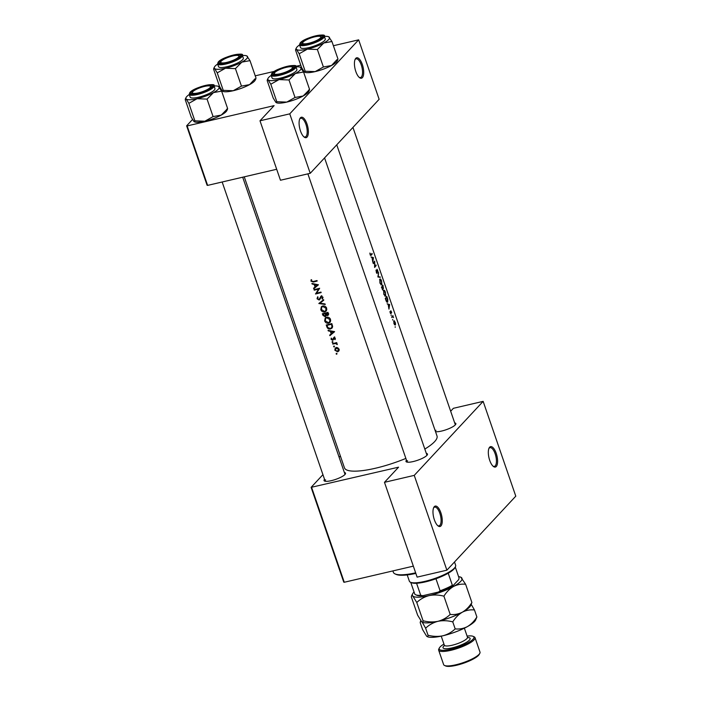 <?xml version="1.0" encoding="UTF-8"?>
<svg xmlns="http://www.w3.org/2000/svg" width="701" height="701" viewBox="0 0 701 701"><rect width="100%" height="100%" fill="white"/><g stroke="black" fill="none" stroke-linecap="round" stroke-linejoin="round"><path stroke-width="1.05" d="M355.757 58.367A10.489 4.101 -103.1 0 1 362.329 64.51A10.489 4.101 -103.1 0 1 362.391 77.653A10.489 4.101 -103.1 0 1 359.534 77.653A10.489 4.101 -103.1 0 1 355.083 68.943A10.489 4.101 -103.1 0 1 355.223 59.156A10.489 4.101 -103.1 0 1 355.757 58.367M359.114 77.294A9.612 3.759 76.9 0 0 360.472 77.557A9.612 3.759 76.9 0 0 361.33 77.031A9.612 3.759 76.9 0 0 361.637 66.148A9.612 3.759 76.9 0 0 356.108 58.831A9.612 3.759 76.9 0 0 355.249 59.357A9.612 3.759 76.9 0 0 355.004 59.664M300.414 117.812A10.489 4.101 -103.1 0 1 306.985 123.954A10.489 4.101 -103.1 0 1 307.056 137.089A10.489 4.101 -103.1 0 1 304.199 137.098A10.489 4.101 -103.1 0 1 299.739 128.388A10.489 4.101 -103.1 0 1 299.879 118.6A10.489 4.101 -103.1 0 1 300.414 117.812M303.77 136.739A9.612 3.759 76.9 0 0 305.137 136.993A9.612 3.759 76.9 0 0 305.995 136.476A9.612 3.759 76.9 0 0 306.302 125.593A9.612 3.759 76.9 0 0 300.764 118.276A9.612 3.759 76.9 0 0 299.905 118.802A9.612 3.759 76.9 0 0 299.66 119.109M489.64 447.212A10.489 4.101 -103.1 0 1 496.22 453.354A10.489 4.101 -103.1 0 1 496.282 466.489A10.489 4.101 -103.1 0 1 493.425 466.489A10.489 4.101 -103.1 0 1 488.974 457.788A10.489 4.101 -103.1 0 1 489.105 448A10.489 4.101 -103.1 0 1 489.64 447.212M493.005 466.139A9.612 3.759 76.9 0 0 494.363 466.393A9.612 3.759 76.9 0 0 495.221 465.876A9.612 3.759 76.9 0 0 495.528 454.993A9.612 3.759 76.9 0 0 489.99 447.676A9.612 3.759 76.9 0 0 489.14 448.202A9.612 3.759 76.9 0 0 488.886 448.509M434.305 506.657A10.489 4.101 -103.1 0 1 440.876 512.799A10.489 4.101 -103.1 0 1 440.938 525.934A10.489 4.101 -103.1 0 1 438.081 525.934A10.489 4.101 -103.1 0 1 433.63 517.224A10.489 4.101 -103.1 0 1 433.77 507.445A10.489 4.101 -103.1 0 1 434.305 506.657M437.661 525.584A9.612 3.759 76.9 0 0 439.028 525.838A9.612 3.759 76.9 0 0 439.877 525.312A9.612 3.759 76.9 0 0 440.184 514.429A9.612 3.759 76.9 0 0 434.655 507.121A9.612 3.759 76.9 0 0 433.796 507.647A9.612 3.759 76.9 0 0 433.551 507.953M454.686 422.896A11.365 2.655 161 0 1 455.738 424.298A11.365 2.655 161 0 1 455.282 424.902A11.365 2.655 161 0 1 445.862 429.827A11.365 2.655 161 0 1 435.523 431.658M455.326 424.859A10.489 2.453 -19 0 0 455.291 424.666L352.945 127.424M426.304 453.381A11.365 2.655 161 0 1 427.356 454.774A11.365 2.655 161 0 1 426.909 455.387A11.365 2.655 161 0 1 416.674 460.583A11.365 2.655 161 0 1 406.51 461.959A11.365 2.655 161 0 1 406.475 460.207M426.953 455.343A10.489 2.453 -19 0 0 426.918 455.151L324.563 157.9M344.366 472.5A11.365 2.655 161 0 1 345.418 473.894A11.365 2.655 161 0 1 344.971 474.507A11.365 2.655 161 0 1 334.727 479.703A11.365 2.655 161 0 1 324.563 481.079A11.365 2.655 161 0 1 324.537 479.326M345.006 474.463A10.489 2.453 -19 0 0 344.98 474.27L242.686 177.204M312.111 284.019L314.179 284.457L315.056 287.007L313.566 288.26L313.759 288.803L318.464 284.799L311.919 283.467L312.111 284.019L312.506 283.598M320.208 298.845L321.33 296.795L322.337 297.426L321.987 298.714L322.486 299.082L322.942 297.32L321.128 296.295L318.911 299.511L317.597 298.635L318.096 297.18L317.649 296.777L317.036 298.766L319.078 300.019L319.752 299.607M320.523 297.943L318.911 299.511M321.128 296.295L320.664 296.523M320.725 297.347L321.803 296.278M323.582 299.66L318.824 303.515L325.246 304.488L325.062 303.945L319.98 303.2L323.766 300.194L323.582 299.66M326.535 317.273L325.194 318.035L324.668 320.935C325.448 322.705 326.754 323.45 328.594 323.179L329.978 322.381L330.548 319.411C329.733 317.676 328.401 316.957 326.535 317.273M331.827 323.59A48.939 11.453 161 0 1 326.219 325.001L326.824 326.745C327.455 328.55 328.681 329.295 330.513 328.962L332.002 328.129L332.625 326.57L331.827 323.59M332.344 341.562L332.046 342.141L332.668 342.5L332.966 341.922L332.344 341.562L332.046 342.141L332.581 341.571M331.24 338.084L331.1 339.389L332.677 340.318L334.097 338.162L335.113 339.635L335.341 338.425L333.904 337.663L332.484 339.819L331.24 338.084M333.641 338.706L332.484 339.819M333.904 337.663L333.413 337.926M333.772 338.399L334.552 337.672M333.466 339.459L333.238 339.967M328.252 330.89L330.311 331.319L331.187 333.869L329.707 335.122L329.899 335.674L334.605 331.669L328.059 330.337L328.252 330.89L328.646 330.46M311.148 279.681L310.981 281.18L313.365 282.03A48.939 11.453 -19 0 0 317.176 281.057L317.001 280.549A48.939 11.453 161 0 1 313.251 281.513L311.551 281.083L311.673 279.874L311.148 279.681M336.699 342.596A48.939 11.453 161 0 1 332.625 343.604L332.8 344.103A48.939 11.453 -19 0 0 334.158 343.788L335.586 343.534L337.295 344.559L336.261 343.262A48.939 11.453 -19 0 0 336.874 343.104L336.699 342.596M336.392 353.313L336.094 353.891L336.717 354.25L337.015 353.672L336.392 353.313L336.094 353.891L336.629 353.322M336.173 347.591L335.209 348.143L334.833 350.22L337.637 351.841L338.898 350.912L339.039 349.177L337.821 347.792L336.173 347.591M333.886 346.031L333.588 346.609L334.202 346.969L334.5 346.39L333.886 346.031L333.588 346.609L334.123 346.04M326.088 315.59L325.054 316.694L326.114 315.257L327.533 315.599L328.331 313.443L327.954 312.348A48.939 11.453 161 0 1 322.346 313.75L322.872 315.275L325.054 316.694L325.781 316.274M328.515 314.556L328.191 315.213M322.662 306.022L321.321 306.784L320.795 309.684C321.575 311.463 322.881 312.208 324.729 311.927L326.105 311.139L326.675 308.16C325.86 306.425 324.528 305.715 322.662 306.022M319.656 288.26A48.939 11.453 161 0 1 314.057 289.671L314.232 290.179A48.939 11.453 -19 0 0 318.613 289.092L315.546 293.999A48.939 11.453 -19 0 0 321.146 292.589L320.979 292.089A48.939 11.453 161 0 1 316.545 293.211L319.656 288.26M336.752 144.818L437.003 435.961A48.939 11.453 161 0 1 434.594 441.665A48.939 11.453 161 0 1 424.824 449.061M405.861 458.419A48.939 11.453 161 0 1 344.454 467.83L244.255 176.836M395.198 327.349L395.198 326.71L395.198 327.349M393.936 323.669L395.338 325.045L395.548 323.967L395.18 322.171L393.866 320.786L393.936 323.669M392.691 320.068L392.691 319.428L392.691 320.068M391.859 317.553L391.684 317.045A48.939 11.453 161 0 0 392.893 315.599L393.068 316.107A48.939 11.453 -19 0 1 392.91 316.309L393.541 317.571L392.753 316.65L392.306 317.054A48.939 11.453 -19 0 1 391.859 317.553M391.149 315.599L391.149 314.959L391.149 315.599M390.203 312.839L391.009 313.619L391.018 311.253L391.693 312.672L390.843 310.753L390.825 313.119L389.984 311.463L390.203 312.839M388.959 309.115L388.179 304.541L387.118 303.778L389.616 304.558L388.959 309.115M385.883 300.186L385.278 298.442A48.939 11.453 161 0 0 386.838 296.488L387.793 299.476L387.714 302.087C387.136 302.613 386.531 301.982 385.883 300.186M383.824 294.394L385.752 296.295L385.436 292.291C384.805 290.556 384.227 289.916 383.701 290.389L383.824 294.394M382.921 290.039L381.405 287.2A48.939 11.453 161 0 0 382.965 285.237L383.377 288.654M379.951 283.151L381.879 285.044L381.563 281.048C380.932 279.305 380.354 278.674 379.828 279.138L379.951 283.151M377.883 276.956L378.593 272.549L378.26 276.492L380.257 277.377L377.883 276.956M377.068 272.785L375.999 270.078L376.472 272.873L377.234 273.294L377.243 269.762L378.137 272.032L377.059 269.263L377.164 272.391L376.516 272.943M374.606 267.44L374.571 262.069A48.939 11.453 -19 0 1 373.291 263.62L373.116 263.12A48.939 11.453 161 0 0 374.667 261.158L374.825 266.511A48.939 11.453 161 0 0 375.99 264.978L376.157 265.486A48.939 11.453 -19 0 1 374.606 267.44M372.818 262.253L372.038 257.679L370.978 256.916L373.458 257.626L372.818 262.253M370.137 254.647L371.215 255.252A48.939 11.453 -19 0 0 372.187 253.946L372.012 253.447A48.939 11.453 161 0 1 371.057 254.726L369.883 253.061L370.137 254.647M371.057 254.726L370.093 254.524M370.4 255.234L371.215 255.252L370.54 255.409M376.954 269.832L377.69 270.349M376.472 272.873L376.945 273.364M382.746 290.012L382.921 288.4M390.825 313.119L390.15 312.681M390.729 311.323L391.351 311.594M390.772 313.154L390.755 313.68M393.743 321.014L394.47 320.839L393.866 320.786M255.234 75.831L274.389 71.362M295.752 66.376L300.764 65.211M311.63 487.458L344.27 582.259L343.762 582.154L311.113 487.353L398.58 467.173L384.472 482.323L414.247 475.374L483.147 401.366L515.787 496.168L446.887 570.176L414.247 475.374M344.27 582.259L413.336 566.145M289.758 113.851L358.658 39.834L379.136 99.288L310.228 173.305L289.758 113.851L259.992 120.8L274.1 105.641L187.141 125.935L207.619 185.388L276.685 169.265M207.619 185.388L207.102 185.274L186.632 125.829L192.538 119.477M259.992 120.8L280.461 180.245L310.228 173.305M186.632 125.829L187.141 125.935M333.387 45.731L358.658 39.834M311.113 487.353L322.933 474.665M339.126 457.271L340.362 455.939M384.472 482.323L417.121 577.125L446.887 570.176M450.664 411.224L453.381 408.306L483.147 401.366M407.605 460.759A10.489 2.453 -19 0 0 407.088 461.977A10.489 2.453 -19 0 0 407.176 462.143M325.658 479.878A10.489 2.453 -19 0 0 325.15 481.096A10.489 2.453 -19 0 0 325.238 481.272M435.978 430.274A10.489 2.453 -19 0 0 435.452 431.457M395.162 324.537L394.102 323.485L394.041 321.295L395.049 322.346L395.162 324.537L394.47 324.756M393.647 321.382L394.19 321.198L393.664 321.321M392.376 316.265L393.068 316.107M392.192 316.475L392.91 316.309M391.859 316.861L392.753 316.65M390.448 313.365L391.132 313.198M388.722 304.69L389.59 304.488M388.871 304.733L389.616 304.558M389.353 304.891L389.134 306.626L388.442 304.611L389.353 304.891M385.401 298.801L385.646 298.74A48.939 11.453 -19 0 0 386.882 297.18L387.539 301.579L386.689 301.886M386.233 297.338L386.882 297.18M387.539 301.579L386.47 300.939L385.646 298.74M385.576 295.787L384.008 294.166L383.876 290.889L385.322 292.51L385.576 295.787L384.726 296.076M383.456 290.994L384.078 290.749L383.473 290.889M382.36 286.087L383.009 285.938L383.307 288.129M383.456 288.093L382.562 286.551A48.939 11.453 -19 0 0 383.009 285.938M381.835 286.727L382.562 286.551M381.651 286.928L382.404 286.753L382.869 288.164L382.886 289.434L382.334 289.601M382.886 289.434L381.773 287.498A48.939 11.453 -19 0 0 382.404 286.753M381.703 284.536L380.135 282.924L380.003 279.646L381.449 281.259L381.703 284.536L380.853 284.834M379.583 279.743L380.205 279.506M378.917 277.105L380.073 276.842M375.534 265.626L376.157 265.486M373.887 262.227L374.571 262.069M372.582 257.828L373.458 257.626M372.73 257.872L373.475 257.696M373.212 258.021L372.993 259.756L372.301 257.749L373.212 258.021M311.516 280.61L310.981 281.18M334.456 331.573L329.899 335.674M331.643 333.378L331.187 333.869M333.483 331.923L331.669 333.457L330.977 331.45L333.483 331.923L333.895 331.477M331.38 331.012L330.977 331.45M335.385 338.583L334.64 339.38M334.465 337.654L333.895 338.259M331.529 338.916L331.1 339.389M333.895 338.425L334.097 337.707L333.028 338.855M334.097 337.707L334.395 336.874M336.743 342.745L336.261 343.262M337.216 343.919L336.76 344.401M336.375 342.684L335.586 343.534M333.448 343.411L332.8 344.103M371.565 254.095L372.187 253.946M339.056 350.588L337.637 351.841M335.236 349.781L334.833 350.22M335.77 348.336L335.867 347.687M338.53 349.308L337.461 351.341L335.323 350.097L336.349 348.099L338.53 349.308L338.925 348.888M339.258 349.79L337.461 351.341M336.673 347.372L335.595 348.528L336.874 347.53M332.423 327.507L330.513 328.962M326.955 325.369A48.939 11.453 -19 0 0 331.415 324.256L331.985 326.421L331.485 327.814L330.337 328.454L327.875 327.595L326.955 325.369L327.612 324.668M331.88 323.748L331.415 324.256M332.537 325.825L331.985 326.421M331.485 327.814L332.625 326.587M330.425 321.741L328.594 323.179M325.133 320.436L324.668 320.935M325.571 318.464L325.825 317.544M329.969 319.586L329.514 322.048L328.427 322.67L325.229 320.778L325.65 318.377L326.71 317.772L329.969 319.586L330.416 319.104M329.514 322.048L330.723 320.707M327.271 317.167L326.71 317.772M328.515 314.512L328.05 314.539M326.088 315.546L325.65 315.581M323.319 314.793L322.872 315.275M327.542 313.005L327.349 315.1L325.728 313.478A48.939 11.453 -19 0 0 327.542 313.005L328.007 312.506M328.243 313.189L327.779 313.689M328.734 313.811L327.349 315.1M326.394 312.751L325.728 313.478M325.15 313.619L325.562 315.029L324.887 316.195L323.082 314.127A48.939 11.453 -19 0 0 325.15 313.619L325.816 312.9M325.264 313.96L326.307 312.777M326.105 314.442L325.562 315.029M326.368 314.81L324.887 316.195M323.731 313.435L323.082 314.127M326.552 310.499L324.729 311.927M321.26 309.194L320.795 309.684M321.698 307.213L321.952 306.293M326.096 308.344L325.641 310.797L324.554 311.419L321.356 309.535L321.777 307.126L322.837 306.53L326.096 308.344L326.543 307.853M325.641 310.797L326.85 309.456M323.398 305.925L322.837 306.53M323.696 299.975L319.98 303.2M320.655 302.481L320.138 302.385M317.544 298.223L317.036 298.766M320.909 297.058L321.417 295.717M323.012 297.645L321.987 298.714M322.767 296.961L322.337 297.426M320.155 298.863L319.665 298.898M316.826 292.79L315.546 293.999M316.633 292.834L315.503 293.885M316.589 292.72L319.411 288.33M319.288 288.365L318.613 289.092M314.88 289.478L314.232 290.179M318.315 284.711L313.759 288.803M315.503 286.516L315.056 287.007M314.583 284.019L314.179 284.457M317.343 285.053L315.538 286.595L314.845 284.588L317.343 285.053L317.755 284.615M315.248 284.15L314.845 284.588M415.842 573.418A35.83 8.386 161 0 1 396.118 574.391L395.057 573.909A36.706 8.587 -19 0 0 415.64 572.831M392.884 570.921L393.366 572.305A36.706 8.587 -19 0 0 395.057 573.909M232.811 55.957A9.612 2.252 -19 0 0 220.824 61.688A9.612 2.252 -19 0 0 226.844 62.371A9.612 2.252 -19 0 0 236.237 58.779A9.612 2.252 -19 0 0 238.471 55.616A9.612 2.252 -19 0 0 232.811 55.957M220.701 62.161A10.489 2.453 -19 0 0 220.184 63.379A10.489 2.453 -19 0 0 220.28 63.554A10.489 2.453 161 0 1 220.184 63.379A10.489 2.453 161 0 1 220.28 62.722L220.824 61.688M238.471 55.616L239.532 56.098A10.489 2.453 161 0 1 240.014 56.553A10.489 2.453 161 0 1 240.049 56.746A10.489 2.453 -19 0 0 240.014 56.553A10.489 2.453 -19 0 0 238.848 55.905M255.856 78.889L255.138 80.247A17.586 4.118 161 0 1 254.445 81.193A17.586 4.118 161 0 1 249.6 84.619L241.459 86.109L235.431 68.619L241.854 62.126L249.994 60.628L246.752 55.887A17.586 4.118 161 0 1 247.313 56.264A17.586 4.118 161 0 1 241.854 62.126A17.586 4.118 161 0 1 225.468 68.242L235.431 68.619M255.059 78.757L249.6 84.619A17.586 4.118 161 0 1 233.214 90.736L223.251 90.359L222.296 90.99L219.606 86.617L213.586 69.127L214.55 68.496A17.586 4.118 161 0 1 214.462 66.998A17.586 4.118 161 0 1 215.163 66.06A17.586 4.118 161 0 1 217.643 64.054M213.586 69.127L214.55 68.496L217.231 72.869L225.468 68.242A17.586 4.118 -19 0 1 214.55 68.496M219.641 61.539A11.365 2.655 161 0 1 232.469 55.589A11.365 2.655 161 0 1 240.461 56.176A11.365 2.655 161 0 1 240.005 56.79A11.365 2.655 161 0 1 229.77 61.986A11.365 2.655 161 0 1 219.606 63.362A11.365 2.655 161 0 1 219.641 61.539M217.599 63.914L218.537 66.648A13.109 3.067 -19 0 0 229.358 66.096A13.109 3.067 -19 0 0 242.677 59.638A13.109 3.067 -19 0 0 243.326 58.113L242.388 55.379A13.109 3.067 161 0 1 241.74 56.904A13.109 3.067 161 0 1 228.421 63.362A13.109 3.067 161 0 1 217.599 63.914L218.326 61.925C223.111 56.273 245.21 51.9 242.388 55.379M241.459 86.109L233.214 90.736A17.586 4.118 161 0 1 222.857 91.367L222.296 90.99M223.251 90.359L217.231 72.869M256.023 78.126L249.994 60.628M242.432 55.519A17.586 4.118 161 0 1 246.752 55.887M204.429 86.442A9.612 2.252 -19 0 0 192.451 92.173A9.612 2.252 -19 0 0 198.462 92.847A9.612 2.252 -19 0 0 207.864 89.255A9.612 2.252 -19 0 0 210.098 86.092A9.612 2.252 -19 0 0 204.429 86.442M192.328 92.637A10.489 2.453 -19 0 0 191.811 93.864A10.489 2.453 -19 0 0 191.899 94.03A10.489 2.453 161 0 1 191.811 93.864A10.489 2.453 161 0 1 191.908 93.207L192.451 92.173M210.098 86.092L211.159 86.573A10.489 2.453 161 0 1 211.641 87.029A10.489 2.453 161 0 1 211.676 87.222A10.489 2.453 -19 0 0 211.641 87.029A10.489 2.453 -19 0 0 210.475 86.389M218.379 86.363A17.586 4.118 -19 0 1 218.94 86.74A17.586 4.118 161 0 1 218.318 89.176A17.586 4.118 161 0 1 213.481 92.602L221.621 91.112L218.379 86.363A17.586 4.118 -19 0 0 214.059 85.995M211.632 87.266A11.365 2.655 161 0 1 201.397 92.462A11.365 2.655 161 0 1 191.233 93.838A11.365 2.655 161 0 1 191.268 92.024A11.365 2.655 161 0 1 204.096 86.074A11.365 2.655 161 0 1 212.088 86.661A11.365 2.655 161 0 1 211.632 87.266M214.304 90.114A13.109 3.067 -19 0 0 214.953 88.589L214.007 85.855A13.109 3.067 161 0 1 213.367 87.388A13.109 3.067 161 0 1 200.048 93.838A13.109 3.067 161 0 1 189.217 94.398L190.164 97.124A13.109 3.067 -19 0 0 200.985 96.572A13.109 3.067 -19 0 0 214.304 90.114M226.686 109.233L227.641 108.602L221.621 91.112M227.641 108.602L221.227 115.095L213.086 116.594L207.058 99.104L213.481 92.602A17.586 4.118 161 0 1 197.095 98.718L207.058 99.104M213.086 116.594L204.841 121.22L194.878 120.844L188.858 103.345L197.095 98.718A17.586 4.118 161 0 1 186.168 98.972L188.858 103.345M194.878 120.844L193.914 121.475L191.233 117.102L185.213 99.603L186.168 98.972A17.586 4.118 161 0 1 186.089 97.483A17.586 4.118 161 0 1 189.27 94.53M227.483 109.365L226.765 110.732A17.586 4.118 161 0 1 221.227 115.095A17.586 4.118 161 0 1 204.841 121.22A17.586 4.118 161 0 1 194.484 121.851L193.914 121.475M185.213 99.603L186.168 98.972M300.317 67.243A17.586 4.118 -19 0 1 300.878 67.62A17.586 4.118 161 0 1 300.265 70.056A17.586 4.118 161 0 1 295.419 73.482L303.559 71.993L300.317 67.243A17.586 4.118 -19 0 0 295.997 66.875M293.57 68.146A11.365 2.655 161 0 1 283.335 73.342A11.365 2.655 161 0 1 273.171 74.718A11.365 2.655 161 0 1 273.206 72.904A11.365 2.655 161 0 1 286.034 66.954A11.365 2.655 161 0 1 294.026 67.541A11.365 2.655 161 0 1 293.57 68.146M274.266 73.517A10.489 2.453 -19 0 0 273.749 74.744A10.489 2.453 -19 0 0 273.837 74.911A10.489 2.453 161 0 1 273.749 74.744A10.489 2.453 161 0 1 273.846 74.087L274.389 73.053A9.612 2.252 -19 0 0 280.409 73.728A9.612 2.252 -19 0 0 289.802 70.135A9.612 2.252 -19 0 0 292.037 66.972A9.612 2.252 -19 0 0 286.376 67.322A9.612 2.252 -19 0 0 274.389 73.053M296.243 70.994A13.109 3.067 -19 0 0 296.891 69.469L295.953 66.735A13.109 3.067 161 0 1 295.305 68.26A13.109 3.067 161 0 1 281.986 74.718A13.109 3.067 161 0 1 271.156 75.27L272.102 78.004A13.109 3.067 -19 0 0 282.924 77.452A13.109 3.067 -19 0 0 296.243 70.994M308.624 90.114L309.588 89.483L303.559 71.993M309.588 89.483L303.165 95.976L295.025 97.474L288.996 79.975L295.419 73.482A17.586 4.118 161 0 1 279.033 79.599L288.996 79.975M295.025 97.474L286.779 102.101L276.816 101.724L270.796 84.225L279.033 79.599A17.586 4.118 161 0 1 268.115 79.853L270.796 84.225M276.816 101.724L275.861 102.355L273.171 97.982L267.151 80.484L268.115 79.853A17.586 4.118 161 0 1 268.027 78.363A17.586 4.118 161 0 1 271.208 75.41M309.421 90.245L308.703 91.612A17.586 4.118 161 0 1 303.165 95.976A17.586 4.118 161 0 1 286.779 102.101A17.586 4.118 161 0 1 276.422 102.723L275.861 102.355M267.151 80.484L268.115 79.853M292.037 66.972L293.097 67.454A10.489 2.453 161 0 1 293.579 67.909A10.489 2.453 161 0 1 293.614 68.102A10.489 2.453 -19 0 0 293.579 67.909A10.489 2.453 -19 0 0 292.413 67.27M337.794 59.769L337.085 61.127A17.586 4.118 161 0 1 336.384 62.074A17.586 4.118 161 0 1 331.538 65.5L323.398 66.989L317.378 49.499L323.792 43.006L331.941 41.508L328.69 36.767A17.586 4.118 161 0 1 329.251 37.135A17.586 4.118 161 0 1 323.792 43.006A17.586 4.118 161 0 1 307.406 49.123L317.378 49.499M336.997 59.638L331.538 65.5A17.586 4.118 161 0 1 315.152 71.616L305.189 71.239L304.234 71.87L301.553 67.498L295.524 50.008L296.488 49.377A17.586 4.118 161 0 1 296.409 47.878A17.586 4.118 161 0 1 297.101 46.941A17.586 4.118 161 0 1 299.581 44.934M295.524 50.008L296.488 49.377L299.169 53.749L307.406 49.123A17.586 4.118 -19 0 1 296.488 49.377M301.579 42.419A11.365 2.655 161 0 1 314.407 36.47A11.365 2.655 161 0 1 322.399 37.057A11.365 2.655 161 0 1 321.943 37.67A11.365 2.655 161 0 1 311.708 42.866A11.365 2.655 161 0 1 301.544 44.242A11.365 2.655 161 0 1 301.579 42.419M320.41 36.496A9.612 2.252 -19 0 0 314.749 36.838A9.612 2.252 -19 0 0 302.762 42.568A9.612 2.252 -19 0 0 308.782 43.252A9.612 2.252 -19 0 0 318.175 39.65A9.612 2.252 -19 0 0 320.41 36.496L321.47 36.978A10.489 2.453 161 0 1 321.952 37.433A10.489 2.453 161 0 1 321.987 37.626A10.489 2.453 -19 0 0 321.952 37.433A10.489 2.453 -19 0 0 320.786 36.785M299.537 44.794L300.475 47.528A13.109 3.067 -19 0 0 311.305 46.976A13.109 3.067 -19 0 0 324.624 40.518A13.109 3.067 -19 0 0 325.264 38.993L324.326 36.259A13.109 3.067 161 0 1 323.678 37.784A13.109 3.067 161 0 1 310.359 44.242A13.109 3.067 161 0 1 299.537 44.794L300.265 42.805C305.049 37.153 327.148 32.781 324.326 36.259M323.398 66.989L315.152 71.616A17.586 4.118 161 0 1 304.795 72.247L304.234 71.87M305.189 71.239L299.169 53.749M337.961 59.007L331.941 41.508M324.37 36.399A17.586 4.118 161 0 1 328.69 36.767M302.639 43.041A10.489 2.453 -19 0 0 302.122 44.259A10.489 2.453 -19 0 0 302.219 44.435A10.489 2.453 161 0 1 302.122 44.259A10.489 2.453 161 0 1 302.227 43.602L302.762 42.568M455.405 566.776L454.861 567.81A23.597 5.52 161 0 1 453.924 569.081A23.597 5.52 161 0 1 448.219 573.234A23.597 5.52 161 0 1 435.952 578.746A23.597 5.52 161 0 1 416.569 583.267A23.597 5.52 161 0 1 411.548 582.724L410.488 582.242A24.474 5.722 -19 0 0 432.377 579.28A24.474 5.722 -19 0 0 454.432 568.09A24.474 5.722 -19 0 0 455.405 566.776A24.474 5.722 -19 0 0 455.632 565.243L454.511 561.983M407.202 574.916L409.358 581.173A24.474 5.722 -19 0 0 410.488 582.242M448.219 573.234L452.364 585.282L453.284 585.396A22.721 5.319 161 0 1 438.519 592.03L422.852 595.692A22.721 5.319 161 0 1 416.762 595.254L415.702 594.781A23.597 5.52 -19 0 0 420.723 595.315L422.852 595.692M455.273 567.013L459.076 578.071L458.717 579.569L453.284 585.396M438.519 592.03L440.105 590.794A23.597 5.52 -19 0 0 452.364 585.282M435.952 578.746L440.105 590.794M416.569 583.267L420.723 595.315M410.742 582.356L414.764 594.054A23.597 5.52 -19 0 0 415.702 594.781M443.952 644.061A18.349 4.294 -19 0 0 439.387 647.926A18.349 4.294 -19 0 0 450.866 649.222A18.349 4.294 -19 0 0 468.811 642.361A18.349 4.294 -19 0 0 473.07 636.333A18.349 4.294 -19 0 0 467.094 636.096M473.07 636.333L474.13 636.806A19.225 4.495 161 0 1 475.024 637.647A19.225 4.495 161 0 1 450.874 650.318A19.225 4.495 161 0 1 438.66 650.169A19.225 4.495 161 0 1 438.844 648.96L439.387 647.926M479.817 653.314L479.274 654.348A18.349 4.294 161 0 1 456.404 665.293A18.349 4.294 161 0 1 445.591 665.95L444.53 665.468A19.225 4.495 -19 0 0 455.852 664.785A19.225 4.495 -19 0 0 479.817 653.314A19.225 4.495 -19 0 0 480.001 652.114L475.024 637.647M438.66 650.169L443.637 664.627A19.225 4.495 -19 0 0 444.53 665.468M476.882 616.976C474.305 621.165 471.116 624.389 467.313 626.659A26.217 6.134 161 0 0 475.576 620.148L476.882 616.976L474.472 609.975C470.24 609.511 466.2 610.247 462.336 612.201A26.217 6.134 161 0 1 437.915 621.323C442.76 620.35 447.711 620.534 452.767 621.883C455.343 617.695 458.533 614.47 462.336 612.201A26.217 6.134 161 0 0 470.59 605.69L471.904 602.518C469.328 606.698 466.139 609.931 462.336 612.201C458.472 614.146 454.432 614.891 450.2 614.427C446.747 617.756 442.646 620.052 437.915 621.323C433.069 622.286 428.118 622.102 423.062 620.753C423.018 622.216 422.545 622.532 421.634 621.699L417.63 615.18L411.347 596.928L411.592 595.789L412.775 595.99L416.78 602.501C420.232 599.171 424.324 596.875 429.065 595.613C433.901 594.641 438.852 594.825 443.917 596.174C446.493 591.986 449.683 588.761 453.486 586.492C457.341 584.538 461.389 583.802 465.622 584.266L460.785 577.186A26.217 6.134 161 0 1 461.617 577.747A26.217 6.134 161 0 1 453.486 586.492A26.217 6.134 161 0 1 429.065 595.613A26.217 6.134 161 0 1 412.775 595.99A26.217 6.134 161 0 1 412.661 593.756A26.217 6.134 161 0 1 414.054 591.986M422.186 622.129L425.63 628.21C429.082 624.88 433.174 622.584 437.915 621.323A26.217 6.134 161 0 1 422.475 622.26L422.186 622.129M423.062 620.753L416.78 602.501M471.904 602.518L465.622 584.266M450.2 614.427L443.917 596.174M458.594 576.651A26.217 6.134 161 0 1 460.785 577.186M426.611 636.158L427.452 636.718A26.217 6.134 161 0 0 442.892 635.781C447.632 634.519 451.724 632.214 455.177 628.885C459.409 629.349 463.457 628.604 467.313 626.659A26.217 6.134 161 0 1 442.892 635.781C438.046 636.753 433.095 636.561 428.039 635.22C427.996 636.683 427.522 636.99 426.611 636.158L422.615 629.638L420.197 622.637L420.442 621.498L421.634 621.699M474.472 609.975L471.256 604.428M428.039 635.22L425.63 628.21M455.177 628.885L452.767 621.883M391.736 317.185L392.306 317.054M314.03 281.32L313.365 282.03M334.815 343.078L334.158 343.788M327.271 326.263L326.824 326.745M332.011 324.151L331.547 324.651M320.988 296.812L319.936 297.943M218.546 61.793A12.583 2.944 -19 0 0 225.915 63.362A12.583 2.944 -19 0 0 241.1 56.536A12.583 2.944 -19 0 0 233.731 54.967A12.583 2.944 -19 0 0 218.546 61.793M212.727 87.012A12.583 2.944 -19 0 0 205.358 85.452A12.583 2.944 -19 0 0 190.173 92.278A12.583 2.944 -19 0 0 197.542 93.838A12.583 2.944 -19 0 0 212.727 87.012M294.665 67.892A12.583 2.944 -19 0 0 287.296 66.323A12.583 2.944 -19 0 0 272.111 73.158A12.583 2.944 -19 0 0 279.48 74.718A12.583 2.944 -19 0 0 294.665 67.892M300.484 42.673A12.583 2.944 -19 0 0 307.853 44.242A12.583 2.944 -19 0 0 323.047 37.416A12.583 2.944 -19 0 0 315.669 35.847A12.583 2.944 -19 0 0 300.484 42.673M441.227 636.149L444.329 645.165A12.232 2.865 -19 0 0 452.101 645.253A12.232 2.865 -19 0 0 467.471 637.191L467.926 637.796L467.462 637.691M467.602 637.472A14.335 3.356 161 0 1 467.462 641.695A14.335 3.356 161 0 1 452.119 647.882A14.335 3.356 161 0 1 444.399 645.463M380.179 279.506L379.6 279.646M333.834 338.32L334.894 337.19M332.756 339.661L333.834 338.504M370.768 254.98L370.312 255.085M325.65 318.377L326.727 317.22M321.777 307.126L322.854 305.969M319.305 299.283L320.375 298.127M320.935 297.022L321.961 295.927M214.462 66.998L213.761 68.356M222.156 181.988L325.15 481.096M214.007 85.855C216.828 82.385 194.738 86.758 189.953 92.401L189.217 94.398M186.089 97.483L185.379 98.832M295.953 66.735C298.766 63.265 276.676 67.638 271.892 73.281L271.156 75.27M268.027 78.363L267.318 79.712M296.409 47.878L295.699 49.228M412.661 593.756L411.601 595.771M420.845 620.727L420.451 621.48M467.471 637.191L464.369 628.184M444.329 645.165L444.338 645.919L444.636 645.551M407.088 461.977L307.879 173.848"/></g></svg>
